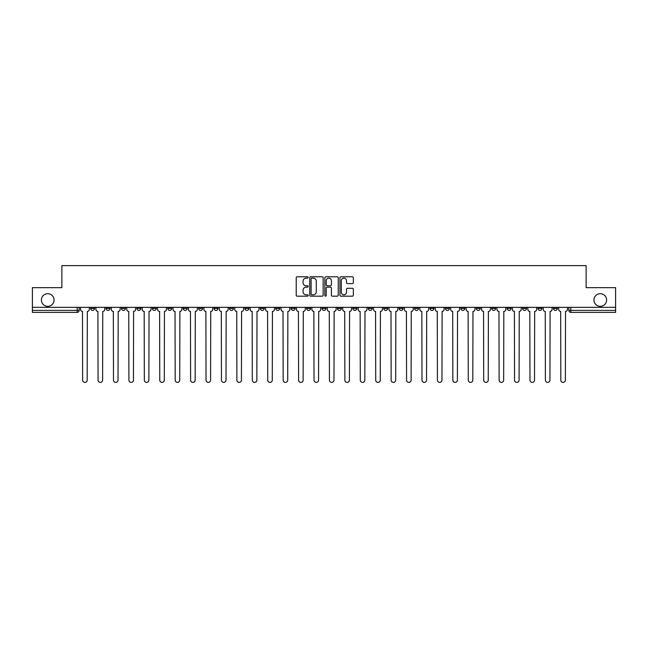 <?xml version="1.0" encoding="UTF-8"?>
<svg xmlns="http://www.w3.org/2000/svg" width="648" height="648" viewBox="0 0 648 648"><rect width="100%" height="100%" fill="white"/><g stroke="black" fill="none" stroke-linecap="round" stroke-linejoin="round"><path stroke-width="0.97" d="M308.181 277.449A0.68 0.68 0 0 0 307.5 276.769L297.189 276.769A0.972 0.972 0 0 0 296.217 277.741L296.217 295.213A0.972 0.972 0 0 0 297.189 296.176L307.5 296.176A0.68 0.68 0 0 0 308.181 295.504A0.68 0.68 0 0 0 307.5 294.824L306.164 294.824A3.102 3.102 0 0 1 303.062 291.713L303.062 290.264A3.102 3.102 0 0 1 306.164 287.153L307.5 287.153A0.68 0.68 0 0 0 308.181 286.473A0.68 0.68 0 0 0 307.5 285.792L306.164 285.792A3.102 3.102 0 0 1 303.062 282.69L303.062 281.232A3.102 3.102 0 0 1 306.164 278.13L307.5 278.13A0.68 0.68 0 0 0 308.181 277.449M593.949 300.024A6.326 6.326 0 0 0 600.275 306.35A6.326 6.326 0 0 0 606.601 300.024A6.326 6.326 0 0 0 600.275 293.69A6.326 6.326 0 0 0 593.949 300.024M41.399 300.024A6.326 6.326 0 0 0 47.725 306.35A6.326 6.326 0 0 0 54.051 300.024A6.326 6.326 0 0 0 47.725 293.69A6.326 6.326 0 0 0 41.399 300.024M522.555 307.338L522.555 308.424L526.508 308.424A1.976 1.976 0 0 1 524.532 310.4A1.976 1.976 0 0 1 522.555 308.424L522.555 307.338M507.125 308.424L507.125 307.338L507.125 308.424A1.976 1.976 0 0 0 509.101 310.4A1.976 1.976 0 0 1 507.125 308.424L511.086 308.424A1.976 1.976 0 0 1 509.101 310.4M476.28 307.338L476.28 308.424L480.233 308.424A1.976 1.976 0 0 1 478.256 310.4A1.976 1.976 0 0 1 476.28 308.424L476.28 307.338M460.85 308.424L460.85 307.338L460.85 308.424A1.976 1.976 0 0 0 462.826 310.4A1.976 1.976 0 0 1 460.85 308.424L464.81 308.424A1.976 1.976 0 0 1 462.826 310.4M445.427 308.424L445.427 307.338L445.427 308.424A1.976 1.976 0 0 0 447.404 310.4A1.976 1.976 0 0 1 445.427 308.424L449.38 308.424A1.976 1.976 0 0 1 447.404 310.4A1.976 1.976 0 0 0 449.38 308.424A1.976 1.976 0 0 1 447.404 310.4M399.152 308.424L399.152 307.338L399.152 308.424A1.976 1.976 0 0 0 401.128 310.4A1.976 1.976 0 0 1 399.152 308.424L403.105 308.424A1.976 1.976 0 0 1 401.128 310.4M383.721 307.338L383.721 308.424L387.682 308.424A1.976 1.976 0 0 1 385.698 310.4A1.976 1.976 0 0 1 383.721 308.424L383.721 307.338M368.299 307.338L368.299 308.424L372.252 308.424A1.976 1.976 0 0 1 370.275 310.4A1.976 1.976 0 0 1 368.299 308.424L368.299 307.338M352.877 307.338L352.877 308.424L356.829 308.424A1.976 1.976 0 0 1 354.853 310.4A1.976 1.976 0 0 1 352.877 308.424L352.877 307.338M337.446 308.424L337.446 307.338L337.446 308.424A1.976 1.976 0 0 0 339.422 310.4A1.976 1.976 0 0 1 337.446 308.424L341.407 308.424A1.976 1.976 0 0 1 339.422 310.4M306.593 307.338L306.593 308.424L310.554 308.424A1.976 1.976 0 0 1 308.578 310.4A1.976 1.976 0 0 1 306.593 308.424L306.593 307.338M291.171 308.424L291.171 307.338L291.171 308.424A1.976 1.976 0 0 0 293.147 310.4A1.976 1.976 0 0 1 291.171 308.424L295.124 308.424A1.976 1.976 0 0 1 293.147 310.4A1.976 1.976 0 0 0 295.124 308.424A1.976 1.976 0 0 1 293.147 310.4M198.62 307.338L198.62 308.424L202.573 308.424A1.976 1.976 0 0 1 200.597 310.4A1.976 1.976 0 0 1 198.62 308.424L198.62 307.338M183.19 307.338L183.19 308.424L187.151 308.424A1.976 1.976 0 0 1 185.174 310.4A1.976 1.976 0 0 1 183.19 308.424L183.19 307.338M167.767 307.338L167.767 308.424L171.72 308.424A1.976 1.976 0 0 1 169.744 310.4A1.976 1.976 0 0 1 167.767 308.424L167.767 307.338M136.914 307.338L136.914 308.424L140.875 308.424A1.976 1.976 0 0 1 138.899 310.4A1.976 1.976 0 0 1 136.914 308.424L136.914 307.338M121.492 307.338L121.492 308.424L125.445 308.424A1.976 1.976 0 0 1 123.468 310.4A1.976 1.976 0 0 1 121.492 308.424L121.492 307.338M352.366 283.613A0.972 0.972 0 0 0 353.338 282.641L353.338 277.741A0.972 0.972 0 0 0 352.366 276.769L340.913 276.769A0.972 0.972 0 0 0 339.941 277.741L339.941 295.213A0.972 0.972 0 0 0 340.913 296.176L352.366 296.176A0.972 0.972 0 0 0 353.338 295.213L353.338 289.291A0.972 0.972 0 0 0 352.366 288.32L347.466 288.32A0.972 0.972 0 0 0 346.494 289.291L346.494 292.224A2.6 2.6 0 0 1 343.894 294.824A2.6 2.6 0 0 1 341.302 292.224L341.302 280.722A2.6 2.6 0 0 1 343.894 278.13A2.6 2.6 0 0 1 346.494 280.722L346.494 282.641A0.972 0.972 0 0 0 347.466 283.613L352.366 283.613M32.4 307.338L32.4 287.663L61.868 287.663L61.868 265.607L586.132 265.607L586.132 287.663L615.6 287.663L615.6 307.338L32.4 307.338L32.4 310.4L79.169 310.4L79.169 307.338L79.169 310.4A1.976 1.976 0 0 1 77.193 312.385L32.4 312.385L32.4 310.4M323.149 277.741A0.972 0.972 0 0 0 322.178 276.769L310.724 276.769A0.972 0.972 0 0 0 309.76 277.741L309.76 295.213A0.972 0.972 0 0 0 310.724 296.176L322.178 296.176A0.972 0.972 0 0 0 323.149 295.213L323.149 277.741M325.823 276.769L337.276 276.769A0.972 0.972 0 0 1 338.24 277.741L338.24 295.213A0.972 0.972 0 0 1 337.276 296.176L332.367 296.176A0.972 0.972 0 0 1 331.403 295.213L331.403 288.125A0.972 0.972 0 0 0 330.431 287.153L327.175 287.153A0.972 0.972 0 0 0 326.211 288.125L326.211 295.504A0.68 0.68 0 0 1 325.531 296.176A0.68 0.68 0 0 1 324.851 295.504L324.851 277.741A0.972 0.972 0 0 1 325.823 276.769M568.831 307.338L568.831 310.4L615.6 310.4L615.6 312.385L570.807 312.385A1.976 1.976 0 0 1 568.831 310.4A1.976 1.976 0 0 0 570.807 312.385L570.807 307.338M615.6 307.338L615.6 310.4M557.361 307.338L557.361 308.424A1.976 1.976 0 0 1 555.385 310.4A1.976 1.976 0 0 1 553.4 308.424A1.976 1.976 0 0 0 555.385 310.4M553.4 307.338L553.4 308.424L557.361 308.424M541.931 307.338L541.931 308.424A1.976 1.976 0 0 1 539.954 310.4A1.976 1.976 0 0 1 537.978 308.424L541.931 308.424M537.978 307.338L537.978 308.424M526.508 307.338L526.508 308.424L526.508 307.338M511.086 307.338L511.086 308.424M495.655 307.338L495.655 308.424A1.976 1.976 0 0 1 493.679 310.4A1.976 1.976 0 0 1 491.702 308.424L495.655 308.424A1.976 1.976 0 0 1 493.679 310.4A1.976 1.976 0 0 0 495.655 308.424L495.655 307.338M491.702 307.338L491.702 308.424M480.233 307.338L480.233 308.424A1.976 1.976 0 0 1 478.256 310.4A1.976 1.976 0 0 0 480.233 308.424L480.233 307.338M464.81 307.338L464.81 308.424L464.81 307.338M449.38 307.338L449.38 308.424M433.958 307.338L433.958 308.424A1.976 1.976 0 0 1 431.981 310.4A1.976 1.976 0 0 1 429.997 308.424L433.958 308.424A1.976 1.976 0 0 1 431.981 310.4A1.976 1.976 0 0 0 433.958 308.424M429.997 307.338L429.997 308.424M418.527 307.338L418.527 308.424A1.976 1.976 0 0 1 416.551 310.4A1.976 1.976 0 0 1 414.574 308.424A1.976 1.976 0 0 0 416.551 310.4A1.976 1.976 0 0 0 418.527 308.424A1.976 1.976 0 0 1 416.551 310.4M414.574 307.338L414.574 308.424L418.527 308.424M403.105 307.338L403.105 308.424L403.105 307.338M387.682 307.338L387.682 308.424L387.682 307.338M372.252 307.338L372.252 308.424A1.976 1.976 0 0 1 370.275 310.4A1.976 1.976 0 0 0 372.252 308.424L372.252 307.338M356.829 307.338L356.829 308.424A1.976 1.976 0 0 1 354.853 310.4A1.976 1.976 0 0 0 356.829 308.424M341.407 307.338L341.407 308.424L341.407 307.338M325.976 307.338L325.976 308.424A1.976 1.976 0 0 1 324 310.4A1.976 1.976 0 0 1 322.024 308.424A1.976 1.976 0 0 0 324 310.4M322.024 307.338L322.024 308.424L325.976 308.424M310.554 307.338L310.554 308.424A1.976 1.976 0 0 1 308.578 310.4A1.976 1.976 0 0 0 310.554 308.424L310.554 307.338M295.124 307.338L295.124 308.424M279.701 307.338L279.701 308.424A1.976 1.976 0 0 1 277.725 310.4A1.976 1.976 0 0 1 275.748 308.424L279.701 308.424M275.748 307.338L275.748 308.424M264.279 307.338L264.279 308.424A1.976 1.976 0 0 1 262.302 310.4A1.976 1.976 0 0 1 260.318 308.424L264.279 308.424M260.318 307.338L260.318 308.424M248.848 307.338L248.848 308.424A1.976 1.976 0 0 1 246.872 310.4A1.976 1.976 0 0 1 244.895 308.424L248.848 308.424M244.895 307.338L244.895 308.424M233.426 307.338L233.426 308.424A1.976 1.976 0 0 1 231.449 310.4A1.976 1.976 0 0 1 229.473 308.424L233.426 308.424M229.473 307.338L229.473 308.424M218.003 307.338L218.003 308.424A1.976 1.976 0 0 1 216.019 310.4A1.976 1.976 0 0 1 214.043 308.424L218.003 308.424M214.043 307.338L214.043 308.424M202.573 307.338L202.573 308.424L202.573 307.338M187.151 307.338L187.151 308.424M171.72 307.338L171.72 308.424L171.72 307.338M156.298 307.338L156.298 308.424A1.976 1.976 0 0 1 154.321 310.4A1.976 1.976 0 0 1 152.345 308.424L156.298 308.424M152.345 307.338L152.345 308.424M140.875 307.338L140.875 308.424M125.445 307.338L125.445 308.424L125.445 307.338M110.022 307.338L110.022 308.424A1.976 1.976 0 0 1 108.046 310.4A1.976 1.976 0 0 1 106.069 308.424L110.022 308.424M106.069 307.338L106.069 308.424M90.639 307.338L90.639 308.424L94.6 308.424L94.6 307.338L94.6 308.424A1.976 1.976 0 0 1 92.615 310.4A1.976 1.976 0 0 1 90.639 308.424A1.976 1.976 0 0 0 92.615 310.4M77.193 312.385A1.976 1.976 0 0 0 79.169 310.4A1.976 1.976 0 0 1 77.193 312.385L77.193 307.338M311.793 278.13A0.68 0.68 0 0 0 311.113 278.81L311.113 294.143A0.68 0.68 0 0 0 311.793 294.824L313.203 294.824A3.102 3.102 0 0 0 316.305 291.713L316.305 281.232A3.102 3.102 0 0 0 313.203 278.13L311.793 278.13M331.403 280.77A2.6 2.6 0 0 0 328.803 278.178A2.6 2.6 0 0 0 326.211 280.77L326.211 284.828A0.972 0.972 0 0 0 327.175 285.792L330.431 285.792A0.972 0.972 0 0 0 331.403 284.828L331.403 280.77M80.506 307.338L80.506 309.412A1.976 1.976 0 0 0 82.482 311.396L82.628 380.117A2.276 2.276 0 0 0 84.904 382.393A2.276 2.276 0 0 0 87.18 380.117L87.326 311.396A1.976 1.976 0 0 0 89.303 309.412L89.303 307.338M95.928 307.338L95.928 309.412A1.976 1.976 0 0 0 97.905 311.396L98.059 380.117A2.276 2.276 0 0 0 100.335 382.393A2.276 2.276 0 0 0 102.603 380.117L102.757 311.396A1.976 1.976 0 0 0 104.733 309.412L104.733 307.338M111.359 307.338L111.359 309.412A1.976 1.976 0 0 0 113.335 311.396L113.481 380.117A2.276 2.276 0 0 0 115.757 382.393A2.276 2.276 0 0 0 118.033 380.117L118.179 311.396A1.976 1.976 0 0 0 120.155 309.412L120.155 307.338M126.781 307.338L126.781 309.412A1.976 1.976 0 0 0 128.758 311.396L128.912 380.117A2.276 2.276 0 0 0 131.179 382.393A2.276 2.276 0 0 0 133.456 380.117L133.601 311.396A1.976 1.976 0 0 0 135.586 309.412L135.586 307.338M142.204 307.338L142.204 309.412A1.976 1.976 0 0 0 144.188 311.396L144.334 380.117A2.276 2.276 0 0 0 146.61 382.393A2.276 2.276 0 0 0 148.878 380.117L149.032 311.396A1.976 1.976 0 0 0 151.008 309.412L151.008 307.338M157.634 307.338L157.634 309.412A1.976 1.976 0 0 0 159.611 311.396L159.756 380.117A2.276 2.276 0 0 0 162.032 382.393A2.276 2.276 0 0 0 164.309 380.117L164.454 311.396A1.976 1.976 0 0 0 166.431 309.412L166.431 307.338M173.057 307.338L173.057 309.412A1.976 1.976 0 0 0 175.033 311.396L175.187 380.117A2.276 2.276 0 0 0 177.455 382.393A2.276 2.276 0 0 0 179.731 380.117L179.885 311.396A1.976 1.976 0 0 0 181.861 309.412L181.861 307.338M188.487 307.338L188.487 309.412A1.976 1.976 0 0 0 190.463 311.396L190.609 380.117A2.276 2.276 0 0 0 192.885 382.393A2.276 2.276 0 0 0 195.161 380.117L195.307 311.396A1.976 1.976 0 0 0 197.284 309.412L197.284 307.338M203.909 307.338L203.909 309.412A1.976 1.976 0 0 0 205.886 311.396L206.032 380.117A2.276 2.276 0 0 0 208.308 382.393A2.276 2.276 0 0 0 210.584 380.117L210.73 311.396A1.976 1.976 0 0 0 212.706 309.412L212.706 307.338M219.332 307.338L219.332 309.412A1.976 1.976 0 0 0 221.308 311.396L221.462 380.117A2.276 2.276 0 0 0 223.738 382.393A2.276 2.276 0 0 0 226.006 380.117L226.16 311.396A1.976 1.976 0 0 0 228.136 309.412L228.136 307.338M234.762 307.338L234.762 309.412A1.976 1.976 0 0 0 236.739 311.396L236.885 380.117A2.276 2.276 0 0 0 239.161 382.393A2.276 2.276 0 0 0 241.437 380.117L241.583 311.396A1.976 1.976 0 0 0 243.559 309.412L243.559 307.338M250.185 307.338L250.185 309.412A1.976 1.976 0 0 0 252.161 311.396L252.315 380.117A2.276 2.276 0 0 0 254.583 382.393A2.276 2.276 0 0 0 256.859 380.117L257.005 311.396A1.976 1.976 0 0 0 258.989 309.412L258.989 307.338M265.607 307.338L265.607 309.412A1.976 1.976 0 0 0 267.592 311.396L267.737 380.117A2.276 2.276 0 0 0 270.014 382.393A2.276 2.276 0 0 0 272.281 380.117L272.435 311.396A1.976 1.976 0 0 0 274.412 309.412L274.412 307.338M281.038 307.338L281.038 309.412A1.976 1.976 0 0 0 283.014 311.396L283.16 380.117A2.276 2.276 0 0 0 285.436 382.393A2.276 2.276 0 0 0 287.712 380.117L287.858 311.396A1.976 1.976 0 0 0 289.834 309.412L289.834 307.338M296.46 307.338L296.46 309.412A1.976 1.976 0 0 0 298.436 311.396L298.59 380.117A2.276 2.276 0 0 0 300.858 382.393A2.276 2.276 0 0 0 303.134 380.117L303.288 311.396A1.976 1.976 0 0 0 305.265 309.412L305.265 307.338M311.891 307.338L311.891 309.412A1.976 1.976 0 0 0 313.867 311.396L314.013 380.117A2.276 2.276 0 0 0 316.289 382.393A2.276 2.276 0 0 0 318.565 380.117L318.711 311.396A1.976 1.976 0 0 0 320.687 309.412L320.687 307.338M327.313 307.338L327.313 309.412A1.976 1.976 0 0 0 329.289 311.396L329.435 380.117A2.276 2.276 0 0 0 331.711 382.393A2.276 2.276 0 0 0 333.987 380.117L334.133 311.396A1.976 1.976 0 0 0 336.11 309.412L336.11 307.338M342.735 307.338L342.735 309.412A1.976 1.976 0 0 0 344.712 311.396L344.866 380.117A2.276 2.276 0 0 0 347.142 382.393A2.276 2.276 0 0 0 349.41 380.117L349.564 311.396A1.976 1.976 0 0 0 351.54 309.412L351.54 307.338M358.166 307.338L358.166 309.412A1.976 1.976 0 0 0 360.142 311.396L360.288 380.117A2.276 2.276 0 0 0 362.564 382.393A2.276 2.276 0 0 0 364.84 380.117L364.986 311.396A1.976 1.976 0 0 0 366.962 309.412L366.962 307.338M373.588 307.338L373.588 309.412A1.976 1.976 0 0 0 375.565 311.396L375.719 380.117A2.276 2.276 0 0 0 377.986 382.393A2.276 2.276 0 0 0 380.263 380.117L380.408 311.396A1.976 1.976 0 0 0 382.393 309.412L382.393 307.338M389.011 307.338L389.011 309.412A1.976 1.976 0 0 0 390.995 311.396L391.141 380.117A2.276 2.276 0 0 0 393.417 382.393A2.276 2.276 0 0 0 395.685 380.117L395.839 311.396A1.976 1.976 0 0 0 397.815 309.412L397.815 307.338M404.441 307.338L404.441 309.412A1.976 1.976 0 0 0 406.418 311.396L406.563 380.117A2.276 2.276 0 0 0 408.839 382.393A2.276 2.276 0 0 0 411.116 380.117L411.261 311.396A1.976 1.976 0 0 0 413.238 309.412L413.238 307.338M419.864 307.338L419.864 309.412A1.976 1.976 0 0 0 421.84 311.396L421.994 380.117A2.276 2.276 0 0 0 424.262 382.393A2.276 2.276 0 0 0 426.538 380.117L426.692 311.396A1.976 1.976 0 0 0 428.668 309.412L428.668 307.338M435.294 307.338L435.294 309.412A1.976 1.976 0 0 0 437.27 311.396L437.416 380.117A2.276 2.276 0 0 0 439.692 382.393A2.276 2.276 0 0 0 441.968 380.117L442.114 311.396A1.976 1.976 0 0 0 444.091 309.412L444.091 307.338M450.716 307.338L450.716 309.412A1.976 1.976 0 0 0 452.693 311.396L452.839 380.117A2.276 2.276 0 0 0 455.115 382.393A2.276 2.276 0 0 0 457.391 380.117L457.537 311.396A1.976 1.976 0 0 0 459.513 309.412L459.513 307.338M466.139 307.338L466.139 309.412A1.976 1.976 0 0 0 468.115 311.396L468.269 380.117A2.276 2.276 0 0 0 470.545 382.393A2.276 2.276 0 0 0 472.813 380.117L472.967 311.396A1.976 1.976 0 0 0 474.944 309.412L474.944 307.338M481.569 307.338L481.569 309.412A1.976 1.976 0 0 0 483.546 311.396L483.692 380.117A2.276 2.276 0 0 0 485.968 382.393A2.276 2.276 0 0 0 488.244 380.117L488.39 311.396A1.976 1.976 0 0 0 490.366 309.412L490.366 307.338M496.992 307.338L496.992 309.412A1.976 1.976 0 0 0 498.968 311.396L499.122 380.117A2.276 2.276 0 0 0 501.39 382.393A2.276 2.276 0 0 0 503.666 380.117L503.812 311.396A1.976 1.976 0 0 0 505.796 309.412L505.796 307.338M512.414 307.338L512.414 309.412A1.976 1.976 0 0 0 514.399 311.396L514.544 380.117A2.276 2.276 0 0 0 516.821 382.393A2.276 2.276 0 0 0 519.089 380.117L519.242 311.396A1.976 1.976 0 0 0 521.219 309.412L521.219 307.338M527.845 307.338L527.845 309.412A1.976 1.976 0 0 0 529.821 311.396L529.967 380.117A2.276 2.276 0 0 0 532.243 382.393A2.276 2.276 0 0 0 534.519 380.117L534.665 311.396A1.976 1.976 0 0 0 536.641 309.412L536.641 307.338M543.267 307.338L543.267 309.412A1.976 1.976 0 0 0 545.243 311.396L545.397 380.117A2.276 2.276 0 0 0 547.665 382.393A2.276 2.276 0 0 0 549.941 380.117L550.095 311.396A1.976 1.976 0 0 0 552.072 309.412L552.072 307.338M558.697 307.338L558.697 309.412A1.976 1.976 0 0 0 560.674 311.396L560.82 380.117A2.276 2.276 0 0 0 563.096 382.393A2.276 2.276 0 0 0 565.372 380.117L565.518 311.396A1.976 1.976 0 0 0 567.494 309.412L567.494 307.338"/></g></svg>
